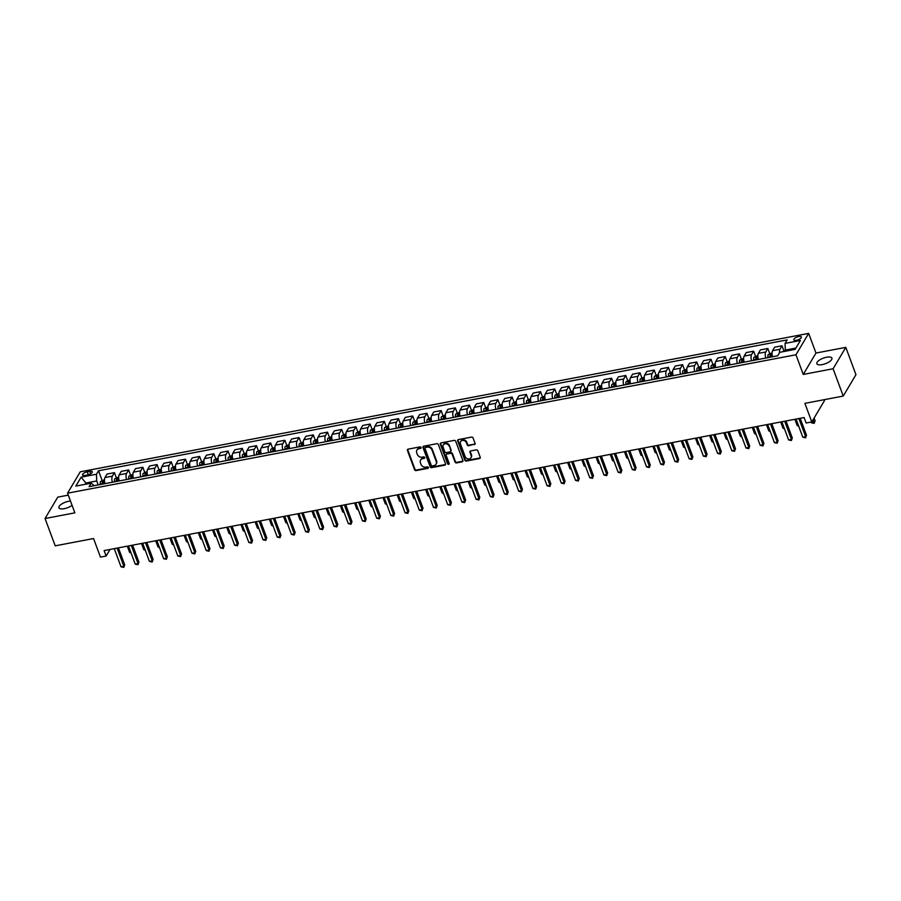 <?xml version="1.0" encoding="UTF-8"?>
<svg xmlns="http://www.w3.org/2000/svg" width="901" height="901" viewBox="0 0 901 901"><rect width="100%" height="100%" fill="white"/><g stroke="black" fill="none" stroke-linecap="round" stroke-linejoin="round"><path stroke-width="1.35" d="M421.037 447.504A0.867 0.732 -149.3 0 0 419.979 446.896L408.13 449.149A1.228 1.036 -149.3 0 0 407.41 450.432L414.595 469.736A1.228 1.036 -149.3 0 0 416.104 470.592L427.952 468.34A0.867 0.732 -149.3 0 0 427.401 466.842L425.869 467.135A3.942 3.322 -149.3 0 1 421.015 464.387L420.418 462.776A3.942 3.322 -149.3 0 1 420.598 460.084A3.942 3.322 -149.3 0 1 422.715 458.665L424.247 458.372A0.867 0.732 -149.3 0 0 423.695 456.875L422.152 457.167A3.942 3.322 -149.3 0 1 417.309 454.408L416.712 452.798A3.942 3.322 -149.3 0 1 416.893 450.117A3.942 3.322 -149.3 0 1 419.01 448.698L420.542 448.405A0.867 0.732 -149.3 0 0 421.037 447.504M826.589 357.224A8.03 2.973 -20.4 0 0 816.858 363.722A8.03 2.973 -20.4 0 0 822.185 364.623A8.03 2.973 -20.4 0 0 831.916 358.125A8.03 2.973 -20.4 0 0 826.589 357.224M70.481 501.035A8.03 2.973 -20.4 0 0 68.656 501.271A8.03 2.973 -20.4 0 0 58.925 507.77A8.03 2.973 -20.4 0 0 64.264 508.671A8.03 2.973 -20.4 0 0 72.069 505.315M798.703 336.546A4.009 1.487 -20.4 0 0 793.837 339.801A4.009 1.487 -20.4 0 0 796.507 340.251A4.009 1.487 -20.4 0 0 801.372 336.997A4.009 1.487 -20.4 0 0 798.703 336.546M474.354 444.666A1.228 1.036 -149.3 0 0 475.064 443.382L473.059 437.965A1.228 1.036 -149.3 0 0 471.538 437.098L458.384 439.598A1.228 1.036 -149.3 0 0 457.663 440.882L464.837 460.186A1.228 1.036 -149.3 0 0 466.358 461.053L479.512 458.541A1.228 1.036 -149.3 0 0 480.233 457.257L477.8 450.725A1.228 1.036 -149.3 0 0 476.291 449.858L470.649 450.928A1.228 1.036 -149.3 0 0 469.939 452.212L471.144 455.455A3.289 2.782 -149.3 0 1 465.175 456.593L460.445 443.889A3.289 2.782 -149.3 0 1 466.414 442.751L467.202 444.869A1.228 1.036 -149.3 0 0 468.723 445.736L474.692 444.08A1.228 1.036 -149.3 0 0 475.131 443.9M68.285 495.133L57.754 497.138L45.05 518.525L55.209 545.837L93.558 538.539L100.462 557.111L106.149 556.041L104.111 550.579L804.097 417.546L806.125 423.008L811.801 421.927L824.505 400.54L824.19 399.695M833.098 368.757L845.791 347.369L815.968 353.046L803.264 374.433L833.098 368.757L843.246 396.068L804.897 403.355L811.801 421.927M803.264 374.433L795.955 354.769L67.564 493.196L80.268 471.809L808.648 333.381L795.955 354.769M45.05 518.525L74.873 512.849L67.564 493.196M438.37 444.553A1.228 1.036 -149.3 0 0 436.85 443.697L423.695 446.198A1.228 1.036 -149.3 0 0 422.974 447.482L430.149 466.786A1.228 1.036 -149.3 0 0 431.669 467.642L444.824 465.141A1.228 1.036 -149.3 0 0 445.545 463.857L438.37 444.553M441.04 442.898L454.194 440.398A1.228 1.036 -149.3 0 1 455.715 441.253L462.889 460.557A1.228 1.036 -149.3 0 1 462.168 461.841L456.537 462.911A1.228 1.036 -149.3 0 1 455.028 462.055L452.111 454.228A1.228 1.036 -149.3 0 0 450.601 453.361L446.862 454.07A1.228 1.036 -149.3 0 0 446.141 455.354L449.182 463.508A0.867 0.732 -149.3 0 1 447.617 463.801L440.319 444.182A1.228 1.036 -149.3 0 1 441.04 442.898M845.791 347.369L855.95 374.681L843.246 396.068M85.088 475.401L87.588 474.928A3.886 1.442 -20.4 0 0 92.296 471.775A3.886 1.442 -20.4 0 0 89.717 471.336L87.217 471.82A3.886 1.442 -20.4 0 0 82.509 474.962A3.886 1.442 -20.4 0 0 85.088 475.401M94.323 485.673L91.159 483.173L89.086 486.664L777.698 355.794L779.77 352.302L795.11 349.385L800.403 340.488L785.064 343.405L787.136 339.902L98.524 470.772L96.441 474.264L96.7 480.954L98.175 484.941M91.159 483.173L75.819 486.089L81.101 477.181L96.441 474.264M815.968 353.046L808.648 333.381M106.149 556.041L110.057 549.441M86.305 484.096L85.899 483.004L85.122 484.321M96.7 480.954L85.899 483.004L81.101 477.181M795.898 348.068L785.312 350.084L785.717 351.176M103.424 483.938L103.119 483.127M102.083 480.346L98.524 470.772M116.285 477.654L114.427 472.653L107.05 474.061L104.966 477.564A5.023 1.948 79.2 0 0 105.012 483.634M117.626 481.247L117.321 480.436M130.487 474.951L128.64 469.962L121.252 471.358L119.169 474.861A5.023 1.948 79.2 0 0 119.225 480.943M131.828 478.544L131.523 477.733M144.701 472.248L142.842 467.259L135.454 468.666L133.382 472.158A5.023 1.948 79.2 0 0 133.427 478.24M146.03 475.841L145.725 475.03M158.903 469.556L157.044 464.556L149.656 465.963L147.584 469.466A5.023 1.948 79.2 0 0 147.629 475.537M160.232 473.149L159.939 472.338M173.105 466.853L171.246 461.864L163.858 463.26L161.786 466.763A5.023 1.948 79.2 0 0 161.831 472.845M174.445 470.446L174.141 469.635M187.307 464.15L185.448 459.161L178.071 460.569L175.988 464.06A5.023 1.948 79.2 0 0 176.033 470.142M188.647 467.743L188.343 466.932M201.509 461.458L199.662 456.458L192.273 457.866L190.19 461.368A5.023 1.948 79.2 0 0 190.246 467.439M202.849 465.04L202.545 464.24M215.722 458.755L213.864 453.766L206.475 455.163L204.392 458.665A5.023 1.948 79.2 0 0 204.448 464.747M217.051 462.348L216.747 461.537M229.924 456.052L228.066 451.063L220.677 452.471L218.605 455.962A5.023 1.948 79.2 0 0 218.65 462.044M231.253 459.645L230.96 458.834M244.126 453.349L242.268 448.36L234.879 449.768L232.807 453.259A5.023 1.948 79.2 0 0 232.852 459.341M245.455 456.942L245.162 456.143M258.328 450.658L256.47 445.668L249.081 447.065L247.009 450.568A5.023 1.948 79.2 0 0 247.054 456.638M259.668 454.25L259.364 453.44M272.53 447.955L270.672 442.965L263.295 444.373L261.211 447.865A5.023 1.948 79.2 0 0 261.256 453.946M273.87 451.547L273.566 450.737M286.732 445.252L284.885 440.262L277.497 441.67L275.413 445.162A5.023 1.948 79.2 0 0 275.469 451.243M288.072 448.844L287.768 448.045M300.945 442.56L299.087 437.571L291.699 438.967L289.626 442.47A5.023 1.948 79.2 0 0 289.671 448.54M302.274 446.153L301.981 445.342M315.147 439.857L313.289 434.868L305.901 436.275L303.828 439.767A5.023 1.948 79.2 0 0 303.874 445.849M316.476 443.45L316.183 442.639M329.349 437.154L327.491 432.165L320.103 433.572L318.03 437.064A5.023 1.948 79.2 0 0 318.076 443.146M330.69 440.747L330.385 439.947M343.551 434.462L341.693 429.473L334.316 430.869L332.232 434.372A5.023 1.948 79.2 0 0 332.278 440.443M344.892 438.055L344.587 437.244M357.753 431.759L355.906 426.77L348.518 428.178L346.435 431.669A5.023 1.948 79.2 0 0 346.491 437.751M359.094 435.352L358.789 434.541M371.967 429.056L370.108 424.067L362.72 425.475L360.648 428.966A5.023 1.948 79.2 0 0 360.693 435.048M373.296 432.649L372.991 431.838M386.169 426.364L384.31 421.375L376.922 422.772L374.85 426.274A5.023 1.948 79.2 0 0 374.895 432.345M387.498 429.957L387.205 429.146M400.371 423.661L398.512 418.672L391.124 420.069L389.052 423.571A5.023 1.948 79.2 0 0 389.097 429.653M401.711 427.254L401.407 426.443M414.573 420.958L412.714 415.969L405.326 417.377L403.254 420.868A5.023 1.948 79.2 0 0 403.299 426.95M415.913 424.551L415.609 423.74M428.775 418.267L426.916 413.266L419.539 414.674L417.456 418.177A5.023 1.948 79.2 0 0 417.512 424.247M430.115 421.859L429.811 421.049M442.977 415.564L441.13 410.574L433.741 411.971L431.658 415.474A5.023 1.948 79.2 0 0 431.714 421.555M444.317 419.156L444.013 418.346M457.19 412.861L455.332 407.871L447.943 409.279L445.871 412.771A5.023 1.948 79.2 0 0 445.916 418.852M458.519 416.453L458.226 415.643M471.392 410.169L469.534 405.168L462.145 406.576L460.073 410.079A5.023 1.948 79.2 0 0 460.118 416.149M472.721 413.762L472.428 412.951M485.594 407.466L483.736 402.477L476.347 403.873L474.275 407.376A5.023 1.948 79.2 0 0 474.32 413.458M486.934 411.059L486.63 410.248M499.796 404.763L497.938 399.774L490.561 401.182L488.477 404.673A5.023 1.948 79.2 0 0 488.522 410.755M501.136 408.356L500.832 407.545M513.998 402.071L512.151 397.071L504.763 398.479L502.679 401.981A5.023 1.948 79.2 0 0 502.735 408.052M515.338 405.653L515.034 404.853M528.211 399.368L526.353 394.379L518.965 395.776L516.892 399.278A5.023 1.948 79.2 0 0 516.937 405.36M529.54 402.961L529.247 402.15M542.413 396.665L540.555 391.676L533.167 393.084L531.094 396.575A5.023 1.948 79.2 0 0 531.139 402.657M543.742 400.258L543.449 399.447M556.615 393.974L554.757 388.973L547.369 390.381L545.296 393.872A5.023 1.948 79.2 0 0 545.342 399.954M557.956 397.555L557.651 396.755M570.817 391.271L568.959 386.281L561.582 387.678L559.498 391.18A5.023 1.948 79.2 0 0 559.544 397.262M572.158 394.863L571.853 394.052M585.019 388.568L583.172 383.578L575.784 384.986L573.7 388.477A5.023 1.948 79.2 0 0 573.757 394.559M586.36 392.16L586.055 391.349M599.233 385.865L597.374 380.875L589.986 382.283L587.914 385.774A5.023 1.948 79.2 0 0 587.959 391.856M600.562 389.457L600.257 388.658M613.435 383.173L611.576 378.183L604.188 379.58L602.116 383.083A5.023 1.948 79.2 0 0 602.161 389.153M614.764 386.766L614.471 385.955M627.637 380.47L625.778 375.48L618.39 376.888L616.318 380.38A5.023 1.948 79.2 0 0 616.363 386.461M628.977 384.063L628.673 383.252M641.839 377.767L639.98 372.777L632.592 374.185L630.52 377.677A5.023 1.948 79.2 0 0 630.565 383.758M643.179 381.36L642.875 380.56M656.041 375.075L654.182 370.086L646.805 371.482L644.722 374.985A5.023 1.948 79.2 0 0 644.767 381.055M657.381 378.668L657.077 377.857M670.243 372.372L668.396 367.383L661.007 368.791L658.924 372.282A5.023 1.948 79.2 0 0 658.98 378.364M671.583 375.965L671.279 375.154M684.456 369.669L682.598 364.68L675.209 366.088L673.137 369.579A5.023 1.948 79.2 0 0 673.182 375.661M685.785 373.262L685.492 372.462M698.658 366.977L696.8 361.988L689.411 363.385L687.339 366.887A5.023 1.948 79.2 0 0 687.384 372.958M699.987 370.57L699.694 369.759M712.86 364.274L711.002 359.285L703.613 360.682L701.541 364.184A5.023 1.948 79.2 0 0 701.586 370.266M714.2 367.867L713.896 367.056M727.062 361.571L725.204 356.582L717.827 357.99L715.743 361.481A5.023 1.948 79.2 0 0 715.788 367.563M728.402 365.164L728.098 364.353M741.264 358.88L739.417 353.879L732.029 355.287L729.945 358.789A5.023 1.948 79.2 0 0 730.001 364.86M742.604 362.472L742.3 361.661M755.477 356.177L753.619 351.187L746.231 352.584L744.158 356.086A5.023 1.948 79.2 0 0 744.203 362.168M756.806 359.769L756.502 358.958M769.679 353.474L767.821 348.484L760.433 349.892L758.36 353.383A5.023 1.948 79.2 0 0 758.405 359.465M771.008 357.066L770.715 356.255M783.881 350.782L782.023 345.781L774.635 347.189L772.562 350.692A5.023 1.948 79.2 0 0 772.607 356.762M114.427 472.653L112.355 476.156A5.023 1.948 79.2 0 0 112.4 482.238M128.64 469.962L126.557 473.453A5.023 1.948 79.2 0 0 126.602 479.535M142.842 467.259L140.759 470.761A5.023 1.948 79.2 0 0 140.815 476.832M157.044 464.556L154.972 468.058A5.023 1.948 79.2 0 0 155.017 474.14M171.246 461.864L169.174 465.355A5.023 1.948 79.2 0 0 169.219 471.437M185.448 459.161L183.376 462.663A5.023 1.948 79.2 0 0 183.421 468.734M199.662 456.458L197.578 459.96A5.023 1.948 79.2 0 0 197.623 466.042M213.864 453.766L211.78 457.257A5.023 1.948 79.2 0 0 211.836 463.339M228.066 451.063L225.993 454.566A5.023 1.948 79.2 0 0 226.038 460.636M242.268 448.36L240.195 451.863A5.023 1.948 79.2 0 0 240.24 457.945M256.47 445.668L254.397 449.16A5.023 1.948 79.2 0 0 254.442 455.242M270.672 442.965L268.599 446.457A5.023 1.948 79.2 0 0 268.644 452.539M284.885 440.262L282.801 443.765A5.023 1.948 79.2 0 0 282.846 449.836M299.087 437.571L297.003 441.062A5.023 1.948 79.2 0 0 297.06 447.144M313.289 434.868L311.217 438.359A5.023 1.948 79.2 0 0 311.262 444.441M327.491 432.165L325.419 435.667A5.023 1.948 79.2 0 0 325.464 441.738M341.693 429.473L339.621 432.964A5.023 1.948 79.2 0 0 339.666 439.046M355.906 426.77L353.823 430.261A5.023 1.948 79.2 0 0 353.868 436.343M370.108 424.067L368.025 427.57A5.023 1.948 79.2 0 0 368.081 433.64M384.31 421.375L382.238 424.867A5.023 1.948 79.2 0 0 382.283 430.948M398.512 418.672L396.44 422.164A5.023 1.948 79.2 0 0 396.485 428.245M412.714 415.969L410.642 419.472A5.023 1.948 79.2 0 0 410.687 425.542M426.916 413.266L424.844 416.769A5.023 1.948 79.2 0 0 424.889 422.851M441.13 410.574L439.046 414.066A5.023 1.948 79.2 0 0 439.102 420.148M455.332 407.871L453.248 411.374A5.023 1.948 79.2 0 0 453.304 417.445M469.534 405.168L467.461 408.671A5.023 1.948 79.2 0 0 467.506 414.753M483.736 402.477L481.663 405.968A5.023 1.948 79.2 0 0 481.708 412.05M497.938 399.774L495.865 403.276A5.023 1.948 79.2 0 0 495.91 409.347M512.151 397.071L510.067 400.573A5.023 1.948 79.2 0 0 510.112 406.655M526.353 394.379L524.269 397.87A5.023 1.948 79.2 0 0 524.326 403.952M540.555 391.676L538.483 395.179A5.023 1.948 79.2 0 0 538.528 401.249M554.757 388.973L552.685 392.476A5.023 1.948 79.2 0 0 552.73 398.557M568.959 386.281L566.887 389.773A5.023 1.948 79.2 0 0 566.932 395.854M583.172 383.578L581.089 387.07A5.023 1.948 79.2 0 0 581.134 393.151M597.374 380.875L595.291 384.378A5.023 1.948 79.2 0 0 595.347 390.46M611.576 378.183L609.504 381.675A5.023 1.948 79.2 0 0 609.549 387.757M625.778 375.48L623.706 378.972A5.023 1.948 79.2 0 0 623.751 385.054M639.98 372.777L637.908 376.28A5.023 1.948 79.2 0 0 637.953 382.351M654.182 370.086L652.11 373.577A5.023 1.948 79.2 0 0 652.155 379.659M668.396 367.383L666.312 370.874A5.023 1.948 79.2 0 0 666.357 376.956M682.598 364.68L680.514 368.182A5.023 1.948 79.2 0 0 680.57 374.253M696.8 361.988L694.727 365.479A5.023 1.948 79.2 0 0 694.772 371.561M711.002 359.285L708.929 362.776A5.023 1.948 79.2 0 0 708.974 368.858M725.204 356.582L723.131 360.085A5.023 1.948 79.2 0 0 723.176 366.155M739.417 353.879L737.333 357.382A5.023 1.948 79.2 0 0 737.378 363.463M753.619 351.187L751.535 354.679A5.023 1.948 79.2 0 0 751.592 360.76M767.821 348.484L765.749 351.987A5.023 1.948 79.2 0 0 765.794 358.057M782.023 345.781L779.951 349.284A5.023 1.948 79.2 0 0 779.489 352.775M785.312 350.084L785.064 343.405M421.094 447.752A0.867 0.732 -149.3 0 1 420.88 447.82L419.348 448.112A3.942 3.322 -149.3 0 0 417.242 449.531A3.942 3.322 -149.3 0 0 417.084 449.836M420.79 459.803A3.942 3.322 -149.3 0 1 420.947 459.51A3.942 3.322 -149.3 0 1 423.053 458.091L424.596 457.798A0.867 0.732 -149.3 0 0 424.799 457.719M407.702 449.34A1.228 1.036 -149.3 0 0 407.759 449.858L414.933 469.162A1.228 1.036 -149.3 0 0 416.453 470.018L428.302 467.765A0.867 0.732 -149.3 0 0 428.504 467.698M423.256 446.378A1.228 1.036 -149.3 0 0 423.312 446.896L430.498 466.2A1.228 1.036 -149.3 0 0 432.007 467.067L445.173 464.556A1.228 1.036 -149.3 0 0 445.601 464.375M425.475 447.459A0.867 0.732 -149.3 0 0 424.979 448.36L431.275 465.299A0.867 0.732 -149.3 0 0 432.334 465.907L433.955 465.603A3.942 3.322 -149.3 0 0 436.061 464.184A3.942 3.322 -149.3 0 0 436.242 461.492L431.939 449.903A3.942 3.322 -149.3 0 0 427.097 447.155L425.475 447.459L425.824 446.885A0.867 0.732 -149.3 0 0 425.272 447.538M436.219 463.88A3.942 3.322 -149.3 0 0 436.411 463.598A3.942 3.322 -149.3 0 0 436.591 460.907L436.242 461.492M425.824 446.885L427.434 446.581A3.942 3.322 -149.3 0 1 432.277 449.329L436.591 460.907M446.434 454.262A1.228 1.036 -149.3 0 1 447.211 453.496L450.939 452.786A1.228 1.036 -149.3 0 1 452.46 453.642L455.365 461.47A1.228 1.036 -149.3 0 0 456.886 462.337L462.517 461.267A1.228 1.036 -149.3 0 0 462.945 461.075M440.6 443.089A1.228 1.036 -149.3 0 0 440.657 443.607L447.955 463.227A0.867 0.732 -149.3 0 0 449.227 463.756M449.092 446.108A3.289 2.782 -149.3 0 0 443.123 447.234L444.79 451.716A1.228 1.036 -149.3 0 0 446.31 452.572L450.038 451.863A1.228 1.036 -149.3 0 0 450.759 450.579L449.441 445.522A3.289 2.782 -149.3 0 0 443.472 444.711M450.815 451.097A1.228 1.036 -149.3 0 0 451.097 450.004L450.759 450.579M449.441 445.522L451.097 450.004M460.794 441.366A3.289 2.782 -149.3 0 1 466.763 442.177L467.551 444.294A1.228 1.036 -149.3 0 0 469.061 445.15L474.692 444.08M471.144 457.404A3.289 2.782 -149.3 0 0 471.482 454.881L471.144 455.455M470.221 451.119A1.228 1.036 -149.3 0 0 470.277 451.638L471.482 454.881M457.945 439.789A1.228 1.036 -149.3 0 0 458.001 440.307L465.186 459.611A1.228 1.036 -149.3 0 0 466.695 460.467L479.861 457.967A1.228 1.036 -149.3 0 0 480.289 457.776M104.471 479.715L100.574 481.483A3.322 1.284 79.2 0 0 100.315 484.04L100.371 484.524M103.897 483.848L103.84 483.375A3.322 1.284 -100.8 0 1 103.885 481.382L102.523 481.641A3.322 1.284 79.2 0 0 102.477 483.634L102.534 484.107M103.164 483.995L103.142 483.781A1.689 0.653 -100.8 0 1 103.108 483.218L102.523 481.641M127.3 546.164L129.598 552.347L130.758 552.122M131.129 553.124L129.598 552.347M117.096 548.101L123.854 566.256L121.016 566.797L114.258 548.641M118.403 547.853L124.71 564.814L123.786 567.405L121.016 566.797M124.71 564.814L123.786 567.405M118.673 477.023L114.776 478.791A3.322 1.284 79.2 0 0 114.517 481.348L114.585 481.821M118.099 481.145L118.042 480.672A3.322 1.284 -100.8 0 1 118.099 478.69L116.736 478.949A3.322 1.284 79.2 0 0 116.679 480.931L116.736 481.416M117.367 481.292L117.344 481.089A1.689 0.653 -100.8 0 1 117.31 480.515L116.736 478.949M141.502 543.472L143.8 549.644L144.971 549.43M145.343 550.421L143.8 549.644M132.886 474.32L128.978 476.088A3.322 1.284 79.2 0 0 128.73 478.645L128.787 479.118M132.312 478.454L132.244 477.98A3.322 1.284 -100.8 0 1 132.301 475.987L130.938 476.246A3.322 1.284 79.2 0 0 130.882 478.24L130.938 478.713M131.569 478.589L131.546 478.386A1.689 0.653 -100.8 0 1 131.523 477.812L130.938 476.246M155.704 540.769L158.002 546.952L159.173 546.727M159.545 547.729L158.002 546.952M147.088 471.617L143.191 473.385A3.322 1.284 79.2 0 0 142.932 475.942L142.989 476.426M146.514 475.751L146.458 475.277A3.322 1.284 -100.8 0 1 146.503 473.284L145.14 473.543A3.322 1.284 79.2 0 0 145.084 475.537L145.151 476.01M145.782 475.897L145.748 475.683A1.689 0.653 -100.8 0 1 145.725 475.12L145.14 473.543M169.906 538.066L172.204 544.249L173.375 544.024M173.747 545.026L172.204 544.249M131.309 545.409L138.056 563.553L135.218 564.094L128.46 545.95M132.605 545.161L138.912 562.111L137.988 564.702L135.218 564.094M138.912 562.111L137.988 564.702M145.511 542.706L152.258 560.861L149.42 561.402L142.673 543.247M146.818 542.458L153.114 559.408L152.19 562.01L149.42 561.402M153.114 559.408L152.19 562.01M159.714 540.003L166.46 558.158L163.622 558.699L156.875 540.544M161.02 539.755L167.327 556.717L166.403 559.307L163.622 558.699M167.327 556.717L166.403 559.307M161.29 468.925L157.393 470.682A3.322 1.284 79.2 0 0 157.134 473.25L157.191 473.723M160.716 473.048L160.66 472.575A3.322 1.284 -100.8 0 1 160.705 470.581L159.342 470.84A3.322 1.284 79.2 0 0 159.297 472.834L159.353 473.307M159.984 473.194L159.95 472.991A1.689 0.653 -100.8 0 1 159.928 472.417L159.342 470.84M184.108 535.374L186.406 541.546L187.577 541.332M187.949 542.323L186.406 541.546M173.916 537.311L180.673 555.455L177.824 555.996L171.077 537.852M175.222 537.064L181.529 554.014L180.605 556.604L177.824 555.996M181.529 554.014L180.605 556.604M175.492 466.222L171.595 467.991A3.322 1.284 79.2 0 0 171.336 470.547L171.393 471.02M174.918 470.356L174.862 469.883A3.322 1.284 -100.8 0 1 174.907 467.889L173.544 468.148A3.322 1.284 79.2 0 0 173.499 470.142L173.555 470.615M174.186 470.491L174.163 470.288A1.689 0.653 -100.8 0 1 174.13 469.714L173.544 468.148M198.31 532.671L200.619 538.854L201.779 538.629M202.151 539.631L200.619 538.854M189.694 463.519L185.797 465.288A3.322 1.284 79.2 0 0 185.538 467.844L185.595 468.329M189.12 467.653L189.064 467.18A3.322 1.284 -100.8 0 1 189.12 465.186L187.746 465.445A3.322 1.284 79.2 0 0 187.701 467.439L187.757 467.912M188.388 467.788L188.365 467.585A1.689 0.653 -100.8 0 1 188.332 467.022L187.746 465.445M212.523 529.968L214.821 536.151L215.992 535.926M216.364 536.928L214.821 536.151M203.908 460.828L199.999 462.585A3.322 1.284 79.2 0 0 199.74 465.153L199.808 465.626M203.322 464.95L203.266 464.477A3.322 1.284 -100.8 0 1 203.322 462.483L201.959 462.742A3.322 1.284 79.2 0 0 201.903 464.736L201.959 465.209M202.59 465.096L202.567 464.893A1.689 0.653 -100.8 0 1 202.545 464.319L201.959 462.742M226.725 527.276L229.023 533.448L230.194 533.223M230.566 534.225L229.023 533.448M218.11 458.125L214.213 459.893A3.322 1.284 79.2 0 0 213.954 462.45L214.01 462.923M217.535 462.258L217.468 461.774A3.322 1.284 -100.8 0 1 217.524 459.792L216.161 460.051A3.322 1.284 79.2 0 0 216.105 462.033L216.172 462.517M216.792 462.393L216.769 462.19A1.689 0.653 -100.8 0 1 216.747 461.616L216.161 460.051M240.927 524.573L243.225 530.757L244.396 530.531M244.768 531.522L243.225 530.757M232.312 455.422L228.415 457.19A3.322 1.284 79.2 0 0 228.156 459.747L228.212 460.22M231.737 459.555L231.681 459.082A3.322 1.284 -100.8 0 1 231.726 457.089L230.363 457.348A3.322 1.284 79.2 0 0 230.318 459.341L230.374 459.814M231.005 459.69L230.971 459.487A1.689 0.653 -100.8 0 1 230.949 458.924L230.363 457.348M255.129 521.87L257.427 528.054L258.598 527.828M258.97 528.831L257.427 528.054M188.118 534.608L194.875 552.764L192.037 553.304L185.279 535.149M189.424 534.361L195.731 551.311L194.807 553.912L192.037 553.304M195.731 551.311L194.807 553.912M202.331 531.905L209.077 550.06L206.239 550.601L199.481 532.446M203.626 531.658L209.933 548.619L209.009 551.209L206.239 550.601M209.933 548.619L209.009 551.209M216.533 529.214L223.279 547.357L220.441 547.898L213.695 529.754M217.839 528.966L224.135 545.916L223.211 548.506L220.441 547.898M224.135 545.916L223.211 548.506M230.735 526.511L237.481 544.666L234.643 545.206L227.897 527.051M232.041 526.263L238.348 543.213L237.413 545.815L234.643 545.206M238.348 543.213L237.413 545.815M244.937 523.808L251.694 541.963L248.845 542.503L242.099 524.348M246.243 523.56L252.55 540.521L251.627 543.112L248.845 542.503M252.55 540.521L251.627 543.112M246.514 452.719L242.617 454.487A3.322 1.284 79.2 0 0 242.358 457.055L242.414 457.528M245.939 456.852L245.883 456.379A3.322 1.284 -100.8 0 1 245.928 454.386L244.565 454.645A3.322 1.284 79.2 0 0 244.52 456.638L244.576 457.111M245.207 456.998L245.185 456.784A1.689 0.653 -100.8 0 1 245.151 456.221L244.565 454.645M269.331 519.179L271.629 525.351L272.8 525.125M273.172 526.128L271.629 525.351M259.139 521.116L265.896 539.26L263.058 539.8L256.301 521.656M260.445 520.868L266.752 537.818L265.829 540.409L263.058 539.8M266.752 537.818L265.829 540.409M260.716 450.027L256.819 451.795A3.322 1.284 79.2 0 0 256.56 454.352L256.616 454.825M260.141 454.16L260.085 453.676A3.322 1.284 -100.8 0 1 260.13 451.694L258.767 451.953A3.322 1.284 79.2 0 0 258.722 453.935L258.778 454.419M259.409 454.295L259.387 454.093A1.689 0.653 -100.8 0 1 259.353 453.518L258.767 451.953M283.545 516.476L285.842 522.659L287.014 522.434M287.374 523.425L285.842 522.659M273.352 518.413L280.098 536.568L277.26 537.109L270.503 518.953M274.647 518.165L280.954 535.115L280.031 537.717L277.26 537.109M280.954 535.115L280.031 537.717M274.918 447.324L271.021 449.092A3.322 1.284 79.2 0 0 270.762 451.649L270.829 452.122M274.343 451.457L274.287 450.984A3.322 1.284 -100.8 0 1 274.343 448.991L272.98 449.25A3.322 1.284 79.2 0 0 272.924 451.243L272.98 451.716M273.611 451.592L273.589 451.39A1.689 0.653 -100.8 0 1 273.555 450.827L272.98 449.25M297.747 513.773L300.044 519.956L301.216 519.731M301.587 520.733L300.044 519.956M287.554 515.71L294.3 533.865L291.462 534.406L284.705 516.25M288.849 515.462L295.156 532.423L294.233 535.014L291.462 534.406M295.156 532.423L294.233 535.014M289.131 444.621L285.223 446.389A3.322 1.284 79.2 0 0 284.975 448.957L285.031 449.43M288.557 448.754L288.489 448.281A3.322 1.284 -100.8 0 1 288.545 446.288L287.182 446.547A3.322 1.284 79.2 0 0 287.126 448.54L287.182 449.013M287.813 448.901L287.791 448.687A1.689 0.653 -100.8 0 1 287.768 448.124L287.182 446.547M311.949 511.081L314.246 517.253L315.418 517.028M315.789 518.03L314.246 517.253M301.756 513.018L308.502 531.162L305.664 531.703L298.918 513.547M303.063 512.77L309.37 529.72L308.435 532.311L305.664 531.703M309.37 529.72L308.435 532.311M303.333 441.929L299.436 443.697A3.322 1.284 79.2 0 0 299.177 446.254L299.233 446.727M302.759 446.063L302.702 445.578A3.322 1.284 -100.8 0 1 302.747 443.596L301.385 443.855A3.322 1.284 79.2 0 0 301.328 445.837L301.396 446.322M302.026 446.198L301.993 445.995A1.689 0.653 -100.8 0 1 301.97 445.421L301.385 443.855M326.151 508.378L328.448 514.55L329.62 514.336M329.991 515.327L328.448 514.55M315.958 510.315L322.716 528.47L319.866 529.011L313.12 510.856M317.265 510.067L323.572 527.017L322.648 529.619L319.866 529.011M323.572 527.017L322.648 529.619M317.535 439.226L313.683 440.961A3.322 1.284 79.2 0 0 313.379 443.551L313.435 444.024M316.961 443.36L316.904 442.887A3.322 1.284 -100.8 0 1 316.949 440.893L315.587 441.152A3.322 1.284 79.2 0 0 315.541 443.146L315.598 443.619M316.228 443.495L316.206 443.292A1.689 0.653 -100.8 0 1 316.172 442.729L315.587 441.152M313.683 440.961L317.546 440.229M340.353 505.675L342.65 511.858L343.822 511.633M344.193 512.635L342.65 511.858M330.16 507.612L336.918 525.767L334.068 526.308L327.322 508.153M331.467 507.364L337.774 524.326L336.85 526.916L334.068 526.308M337.774 524.326L336.85 526.916M331.737 436.523L327.84 438.291A3.322 1.284 79.2 0 0 327.581 440.848L327.637 441.332M331.163 440.657L331.106 440.184A3.322 1.284 -100.8 0 1 331.151 438.19L329.789 438.449A3.322 1.284 79.2 0 0 329.743 440.443L329.8 440.916M330.43 440.803L330.408 440.589A1.689 0.653 -100.8 0 1 330.374 440.026L329.789 438.449M354.566 502.972L356.864 509.155L358.024 508.93M358.395 509.932L356.864 509.155M345.939 433.831L342.042 435.6A3.322 1.284 79.2 0 0 341.783 438.156L341.851 438.629M345.365 437.965L345.308 437.481A3.322 1.284 -100.8 0 1 345.365 435.498L343.991 435.757A3.322 1.284 79.2 0 0 343.945 437.74L344.002 438.224M344.632 438.1L344.61 437.897A1.689 0.653 -100.8 0 1 344.576 437.323L343.991 435.757M368.768 500.28L371.066 506.452L372.237 506.238M372.609 507.229L371.066 506.452M360.152 431.129L356.244 432.897A3.322 1.284 79.2 0 0 355.996 435.453L356.053 435.926M359.567 435.262L359.51 434.789A3.322 1.284 -100.8 0 1 359.567 432.795L358.204 433.054A3.322 1.284 79.2 0 0 358.147 435.048L358.204 435.521M358.835 435.397L358.812 435.194A1.689 0.653 -100.8 0 1 358.789 434.631L358.204 433.054M382.97 497.577L385.268 503.76L386.439 503.535M386.811 504.537L385.268 503.76M374.354 428.425L370.502 430.16A3.322 1.284 79.2 0 0 370.198 432.75L370.255 433.235M373.78 432.559L373.712 432.086A3.322 1.284 -100.8 0 1 373.769 430.092L372.406 430.351A3.322 1.284 79.2 0 0 372.35 432.345L372.417 432.818M373.048 432.705L373.014 432.491A1.689 0.653 -100.8 0 1 372.991 431.928L372.406 430.351M370.502 430.16L374.365 429.428M397.172 494.874L399.47 501.057L400.641 500.832M401.013 501.834L399.47 501.057M388.556 425.734L384.659 427.502A3.322 1.284 79.2 0 0 384.4 430.059L384.457 430.532M387.982 429.867L387.926 429.383A3.322 1.284 -100.8 0 1 387.971 427.401L386.608 427.66A3.322 1.284 79.2 0 0 386.563 429.642L386.619 430.126M387.25 430.002L387.216 429.8A1.689 0.653 -100.8 0 1 387.193 429.225L386.608 427.66M411.374 492.183L413.672 498.354L414.843 498.14M415.215 499.131L413.672 498.354M402.758 423.031L398.861 424.799A3.322 1.284 79.2 0 0 398.602 427.356L398.659 427.829M402.184 427.164L402.128 426.691A3.322 1.284 -100.8 0 1 402.173 424.698L400.81 424.957A3.322 1.284 79.2 0 0 400.765 426.95L400.821 427.423M401.452 427.299L401.429 427.097A1.689 0.653 -100.8 0 1 401.395 426.522L400.81 424.957M425.576 489.48L427.874 495.663L429.045 495.437M429.417 496.44L427.874 495.663M416.96 420.328L413.063 422.096A3.322 1.284 79.2 0 0 412.804 424.653L412.861 425.137M416.386 424.461L416.33 423.988A3.322 1.284 -100.8 0 1 416.375 421.995L415.012 422.254A3.322 1.284 79.2 0 0 414.967 424.247L415.023 424.72M415.654 424.608L415.631 424.394A1.689 0.653 -100.8 0 1 415.598 423.83L415.012 422.254M439.789 486.777L442.087 492.96L443.258 492.734M443.63 493.737L442.087 492.96M431.162 417.636L427.265 419.404A3.322 1.284 79.2 0 0 427.006 421.961L427.074 422.434M430.588 421.769L430.532 421.285A3.322 1.284 -100.8 0 1 430.588 419.303L429.225 419.562A3.322 1.284 79.2 0 0 429.169 421.544L429.225 422.028M429.856 421.905L429.833 421.702A1.689 0.653 -100.8 0 1 429.811 421.127L429.225 419.562M453.991 484.085L456.289 490.257L457.46 490.043M457.832 491.034L456.289 490.257M445.376 414.933L441.479 416.701A3.322 1.284 79.2 0 0 441.22 419.258L441.276 419.731M444.801 419.066L444.734 418.593A3.322 1.284 -100.8 0 1 444.79 416.6L443.427 416.859A3.322 1.284 79.2 0 0 443.371 418.852L443.438 419.325M444.058 419.202L444.035 418.999A1.689 0.653 -100.8 0 1 444.013 418.424L443.427 416.859M468.193 481.382L470.491 487.565L471.662 487.34M472.034 488.342L470.491 487.565M459.578 412.23L455.681 413.998A3.322 1.284 79.2 0 0 455.422 416.555L455.478 417.039M459.003 416.363L458.947 415.89A3.322 1.284 -100.8 0 1 458.992 413.897L457.629 414.156A3.322 1.284 79.2 0 0 457.584 416.149L457.64 416.622M458.271 416.51L458.237 416.296A1.689 0.653 -100.8 0 1 458.215 415.733L457.629 414.156M482.395 478.679L484.693 484.862L485.864 484.637M486.236 485.639L484.693 484.862M473.78 409.538L469.883 411.295A3.322 1.284 79.2 0 0 469.624 413.863L469.68 414.336M473.205 413.66L473.149 413.187A3.322 1.284 -100.8 0 1 473.194 411.194L471.831 411.464A3.322 1.284 79.2 0 0 471.786 413.446L471.842 413.919M472.473 413.807L472.451 413.604A1.689 0.653 -100.8 0 1 472.417 413.03L471.831 411.464M496.597 475.987L498.895 482.159L500.066 481.945M500.438 482.936L498.895 482.159M487.982 406.835L484.085 408.603A3.322 1.284 79.2 0 0 483.826 411.16L483.882 411.633M487.407 410.969L487.351 410.496A3.322 1.284 -100.8 0 1 487.396 408.502L486.033 408.761A3.322 1.284 79.2 0 0 485.988 410.755L486.044 411.228M486.675 411.104L486.653 410.901A1.689 0.653 -100.8 0 1 486.619 410.327L486.033 408.761M510.811 473.284L513.108 479.467L514.268 479.242M514.64 480.244L513.108 479.467M502.184 404.132L498.287 405.9A3.322 1.284 79.2 0 0 498.028 408.457L498.095 408.941M501.609 408.266L501.553 407.793A3.322 1.284 -100.8 0 1 501.609 405.799L500.246 406.058A3.322 1.284 79.2 0 0 500.19 408.052L500.246 408.525M500.877 408.401L500.855 408.198A1.689 0.653 -100.8 0 1 500.821 407.635L500.246 406.058M525.013 470.581L527.31 476.764L528.482 476.539M528.853 477.541L527.31 476.764M516.397 401.441L512.489 403.197A3.322 1.284 79.2 0 0 512.241 405.765L512.297 406.238M515.822 405.563L515.755 405.09A3.322 1.284 -100.8 0 1 515.811 403.096L514.448 403.355A3.322 1.284 79.2 0 0 514.392 405.349L514.448 405.822M515.079 405.709L515.057 405.506A1.689 0.653 -100.8 0 1 515.034 404.932L514.448 403.355M539.215 467.889L541.512 474.061L542.684 473.836M543.055 474.838L541.512 474.061M530.599 398.738L526.702 400.506A3.322 1.284 79.2 0 0 526.443 403.062L526.499 403.535M530.025 402.871L529.968 402.387A3.322 1.284 -100.8 0 1 530.013 400.404L528.65 400.663A3.322 1.284 79.2 0 0 528.594 402.646L528.662 403.13M529.292 403.006L529.259 402.803A1.689 0.653 -100.8 0 1 529.236 402.229L528.65 400.663M553.417 465.186L555.714 471.369L556.886 471.144M557.257 472.135L555.714 471.369M544.801 396.035L540.904 397.803A3.322 1.284 79.2 0 0 540.645 400.359L540.701 400.832M544.227 400.168L544.17 399.695A3.322 1.284 -100.8 0 1 544.215 397.701L542.852 397.96A3.322 1.284 79.2 0 0 542.807 399.954L542.864 400.427M543.494 400.303L543.461 400.1A1.689 0.653 -100.8 0 1 543.438 399.537L542.852 397.96M567.619 462.483L569.916 468.666L571.088 468.441M571.459 469.444L569.916 468.666M559.003 393.343L555.151 395.066A3.322 1.284 79.2 0 0 554.847 397.668L554.903 398.141M558.429 397.465L558.372 396.992A3.322 1.284 -100.8 0 1 558.417 394.998L557.055 395.257A3.322 1.284 79.2 0 0 557.009 397.251L557.066 397.724M557.696 397.611L557.674 397.409A1.689 0.653 -100.8 0 1 557.64 396.834L557.055 395.257M555.151 395.066L559.014 394.334M581.821 459.792L584.13 465.963L585.29 465.738M585.661 466.741L584.13 465.963M573.205 390.64L569.308 392.408A3.322 1.284 79.2 0 0 569.049 394.965L569.117 395.438M572.631 394.773L572.574 394.289A3.322 1.284 -100.8 0 1 572.631 392.307L571.257 392.566A3.322 1.284 79.2 0 0 571.211 394.548L571.268 395.032M571.898 394.908L571.876 394.706A1.689 0.653 -100.8 0 1 571.842 394.131L571.257 392.566M596.034 457.089L598.332 463.272L599.503 463.046M599.875 464.038L598.332 463.272M344.362 504.909L351.12 523.064L348.282 523.605L341.524 505.45M345.669 504.661L351.976 521.623L351.052 524.213L348.282 523.605M351.976 521.623L351.052 524.213M358.575 502.217L365.322 520.373L362.484 520.913L355.726 502.758M359.871 501.97L366.178 518.92L365.254 521.521L362.484 520.913M366.178 518.92L365.254 521.521M372.777 499.514L379.524 517.67L376.686 518.21L369.939 500.055M374.084 499.267L380.38 516.228L379.456 518.818L376.686 518.21M380.38 516.228L379.456 518.818M386.98 496.811L393.726 514.967L390.888 515.507L384.141 497.352M388.286 496.564L394.593 513.525L393.669 516.115L390.888 515.507M394.593 513.525L393.669 516.115M401.182 494.12L407.939 512.275L405.09 512.804L398.343 494.66M402.488 493.872L408.795 510.822L407.871 513.424L405.09 512.804M408.795 510.822L407.871 513.424M415.384 491.417L422.141 509.572L419.303 510.112L412.545 491.957M416.69 491.169L422.997 508.13L422.073 510.721L419.303 510.112M422.997 508.13L422.073 510.721M429.597 488.714L436.343 506.869L433.505 507.409L426.747 489.254M430.892 488.466L437.199 505.427L436.275 508.018L433.505 507.409M437.199 505.427L436.275 508.018M443.799 486.022L450.545 504.177L447.707 504.706L440.961 486.563M445.105 485.774L451.401 502.724L450.477 505.315L447.707 504.706M451.401 502.724L450.477 505.315M458.001 483.319L464.747 501.474L461.909 502.015L455.163 483.86M459.307 483.071L465.614 500.032L464.679 502.623L461.909 502.015M465.614 500.032L464.679 502.623M472.203 480.616L478.96 498.771L476.111 499.312L469.365 481.157M473.509 480.368L479.816 497.329L478.893 499.92L476.111 499.312M479.816 497.329L478.893 499.92M486.405 477.924L493.162 496.068L490.324 496.609L483.567 478.465M487.711 477.676L494.018 494.626L493.095 497.217L490.324 496.609M494.018 494.626L493.095 497.217M500.618 475.221L507.364 493.376L504.526 493.917L497.769 475.762M501.913 474.973L508.22 491.923L507.297 494.525L504.526 493.917M508.22 491.923L507.297 494.525M514.82 472.518L521.566 490.673L518.728 491.214L511.971 473.059M516.115 472.27L522.422 489.232L521.499 491.822L518.728 491.214M522.422 489.232L521.499 491.822M529.022 469.826L535.768 487.97L532.93 488.511L526.184 470.367M530.329 469.579L536.624 486.529L535.701 489.119L532.93 488.511M536.624 486.529L535.701 489.119M543.224 467.123L549.97 485.279L547.132 485.819L540.386 467.664M544.531 466.876L550.838 483.826L549.914 486.427L547.132 485.819M550.838 483.826L549.914 486.427M557.426 464.42L564.184 482.576L561.334 483.116L554.588 464.961M558.733 464.173L565.04 481.134L564.116 483.724L561.334 483.116M565.04 481.134L564.116 483.724M571.628 461.729L578.386 479.873L575.548 480.413L568.79 462.269M572.935 461.481L579.242 478.431L578.318 481.021L575.548 480.413M579.242 478.431L578.318 481.021M585.841 459.026L592.588 477.181L589.75 477.721L582.992 459.566M587.137 458.778L593.444 475.728L592.52 478.33L589.75 477.721M593.444 475.728L592.52 478.33M587.418 387.937L583.51 389.705A3.322 1.284 79.2 0 0 583.262 392.262L583.319 392.735M586.833 392.07L586.776 391.597A3.322 1.284 -100.8 0 1 586.833 389.604L585.47 389.863A3.322 1.284 79.2 0 0 585.413 391.856L585.47 392.329M586.101 392.205L586.078 392.003A1.689 0.653 -100.8 0 1 586.055 391.439L585.47 389.863M610.236 454.386L612.534 460.569L613.705 460.343M614.077 461.346L612.534 460.569M600.043 456.323L606.79 474.478L603.952 475.018L597.205 456.863M601.35 456.075L607.646 473.036L606.722 475.627L603.952 475.018M607.646 473.036L606.722 475.627M601.62 385.234L597.723 387.002A3.322 1.284 79.2 0 0 597.464 389.57L597.521 390.043M601.046 389.367L600.978 388.894A3.322 1.284 -100.8 0 1 601.035 386.901L599.672 387.16A3.322 1.284 79.2 0 0 599.615 389.153L599.683 389.626M600.303 389.514L600.28 389.3A1.689 0.653 -100.8 0 1 600.257 388.736L599.672 387.16M624.438 451.694L626.736 457.866L627.907 457.64M628.279 458.643L626.736 457.866M614.245 453.631L620.992 471.775L618.154 472.315L611.407 454.16M615.552 453.383L621.859 470.333L620.935 472.924L618.154 472.315M621.859 470.333L620.935 472.924M615.822 382.542L611.925 384.31A3.322 1.284 79.2 0 0 611.666 386.867L611.723 387.34M615.248 386.675L615.192 386.191A3.322 1.284 -100.8 0 1 615.237 384.209L613.874 384.468A3.322 1.284 79.2 0 0 613.829 386.45L613.885 386.934M614.516 386.811L614.482 386.608A1.689 0.653 -100.8 0 1 614.459 386.033L613.874 384.468M638.64 448.991L640.938 455.163L642.109 454.949M642.481 455.94L640.938 455.163M628.447 450.928L635.205 469.083L632.356 469.624L625.609 451.469M629.754 450.68L636.061 467.63L635.137 470.232L632.356 469.624M636.061 467.63L635.137 470.232M630.024 379.839L626.127 381.607A3.322 1.284 79.2 0 0 625.868 384.164L625.925 384.637M629.45 383.972L629.394 383.499A3.322 1.284 -100.8 0 1 629.439 381.506L628.076 381.765A3.322 1.284 79.2 0 0 628.031 383.758L628.087 384.231M628.718 384.108L628.695 383.905A1.689 0.653 -100.8 0 1 628.661 383.342L628.076 381.765M652.842 446.288L655.14 452.471L656.311 452.246M656.683 453.248L655.14 452.471M642.65 448.225L649.407 466.38L646.569 466.921L639.811 448.766M643.956 447.977L650.263 464.939L649.339 467.529L646.569 466.921M650.263 464.939L649.339 467.529M644.226 377.136L640.329 378.904A3.322 1.284 79.2 0 0 640.07 381.461L640.127 381.945M643.652 381.269L643.596 380.796A3.322 1.284 -100.8 0 1 643.641 378.803L642.278 379.062A3.322 1.284 79.2 0 0 642.233 381.055L642.289 381.528M642.92 381.416L642.897 381.202A1.689 0.653 -100.8 0 1 642.863 380.639L642.278 379.062M667.055 443.585L669.353 449.768L670.524 449.543M670.896 450.545L669.353 449.768M656.863 445.522L663.609 463.677L660.771 464.218L654.013 446.063M658.158 445.274L664.465 462.236L663.541 464.826L660.771 464.218M664.465 462.236L663.541 464.826M658.428 374.444L654.531 376.213A3.322 1.284 79.2 0 0 654.272 378.769L654.34 379.242M657.854 378.578L657.798 378.093A3.322 1.284 -100.8 0 1 657.854 376.111L656.491 376.37A3.322 1.284 79.2 0 0 656.435 378.352L656.491 378.837M657.122 378.713L657.099 378.51A1.689 0.653 -100.8 0 1 657.066 377.936L656.491 376.37M681.257 440.893L683.555 447.065L684.726 446.851M685.098 447.842L683.555 447.065M671.065 442.83L677.811 460.985L674.973 461.526L668.227 443.371M672.36 442.582L678.667 459.533L677.743 462.134L674.973 461.526M678.667 459.533L677.743 462.134M672.642 371.741L668.733 373.51A3.322 1.284 79.2 0 0 668.486 376.066L668.542 376.539M672.067 375.875L672 375.402A3.322 1.284 -100.8 0 1 672.056 373.408L670.693 373.667A3.322 1.284 79.2 0 0 670.637 375.661L670.704 376.134M671.324 376.01L671.301 375.807A1.689 0.653 -100.8 0 1 671.279 375.244L670.693 373.667M695.459 438.19L697.757 444.373L698.928 444.148M699.3 445.15L697.757 444.373M685.267 440.127L692.013 458.282L689.175 458.823L682.429 440.668M686.573 439.879L692.88 456.841L691.945 459.431L689.175 458.823M692.88 456.841L691.945 459.431M686.844 369.038L682.947 370.807A3.322 1.284 79.2 0 0 682.688 373.363L682.744 373.847M686.269 373.172L686.213 372.699A3.322 1.284 -100.8 0 1 686.258 370.705L684.895 370.964A3.322 1.284 79.2 0 0 684.85 372.958L684.906 373.431M685.537 373.318L685.503 373.104A1.689 0.653 -100.8 0 1 685.481 372.541L684.895 370.964M709.661 435.487L711.959 441.67L713.13 441.445M713.502 442.447L711.959 441.67M699.469 437.424L706.226 455.579L703.377 456.12L696.631 437.965M700.775 437.176L707.082 454.138L706.159 456.728L703.377 456.12M707.082 454.138L706.159 456.728M701.046 366.347L697.149 368.115A3.322 1.284 79.2 0 0 696.89 370.671L696.946 371.144M700.471 370.48L700.415 369.996A3.322 1.284 -100.8 0 1 700.46 368.013L699.097 368.272A3.322 1.284 79.2 0 0 699.052 370.255L699.108 370.739M699.739 370.615L699.717 370.412A1.689 0.653 -100.8 0 1 699.683 369.838L699.097 368.272M723.863 432.795L726.161 438.967L727.332 438.753M727.704 439.744L726.161 438.967M713.671 434.733L720.428 452.888L717.579 453.417L710.833 435.273M714.977 434.485L721.284 451.435L720.361 454.036L717.579 453.417M721.284 451.435L720.361 454.036M715.248 363.644L711.351 365.412A3.322 1.284 79.2 0 0 711.092 367.968L711.148 368.441M714.673 367.777L714.617 367.304A3.322 1.284 -100.8 0 1 714.662 365.31L713.299 365.569A3.322 1.284 79.2 0 0 713.254 367.563L713.31 368.036M713.941 367.912L713.919 367.709A1.689 0.653 -100.8 0 1 713.885 367.135L713.299 365.569M738.077 430.092L740.374 436.275L741.534 436.05M741.906 437.053L740.374 436.275M727.873 432.03L734.63 450.185L731.792 450.725L725.035 432.57M729.179 431.782L735.486 448.743L734.563 451.333L731.792 450.725M735.486 448.743L734.563 451.333M729.45 360.941L725.553 362.709A3.322 1.284 79.2 0 0 725.294 365.265L725.361 365.75M728.875 365.074L728.819 364.601A3.322 1.284 -100.8 0 1 728.875 362.607L727.512 362.866A3.322 1.284 79.2 0 0 727.456 364.86L727.512 365.333M728.143 365.22L728.121 365.006A1.689 0.653 -100.8 0 1 728.087 364.443L727.512 362.866M752.279 427.389L754.576 433.572L755.748 433.347M756.119 434.35L754.576 433.572M743.663 358.249L739.755 360.017A3.322 1.284 79.2 0 0 739.507 362.574L739.563 363.047M743.088 362.382L743.021 361.898A3.322 1.284 -100.8 0 1 743.077 359.916L741.714 360.175A3.322 1.284 79.2 0 0 741.658 362.157L741.714 362.641M742.345 362.517L742.323 362.315A1.689 0.653 -100.8 0 1 742.3 361.74L741.714 360.175M766.481 424.698L768.778 430.869L769.95 430.655M770.321 431.647L768.778 430.869M757.865 355.546L753.968 357.314A3.322 1.284 79.2 0 0 753.709 359.871L753.765 360.344M757.29 359.679L757.234 359.206A3.322 1.284 -100.8 0 1 757.279 357.213L755.916 357.472A3.322 1.284 79.2 0 0 755.86 359.465L755.928 359.938M756.558 359.814L756.525 359.612A1.689 0.653 -100.8 0 1 756.502 359.037L755.916 357.472M780.683 421.995L782.98 428.178L784.152 427.952M784.523 428.955L782.98 428.178M772.067 352.843L768.17 354.611A3.322 1.284 79.2 0 0 767.911 357.168L767.967 357.652M771.493 356.976L771.436 356.503A3.322 1.284 -100.8 0 1 771.481 354.51L770.118 354.769A3.322 1.284 79.2 0 0 770.073 356.762L770.13 357.235M770.76 357.123L770.727 356.909A1.689 0.653 -100.8 0 1 770.704 356.345L770.118 354.769M794.885 419.292L797.182 425.475L798.354 425.249M798.725 426.252L797.182 425.475M742.086 429.326L748.832 447.482L745.994 448.022L739.237 429.867M743.381 429.079L749.688 446.04L748.765 448.63L745.994 448.022M749.688 446.04L748.765 448.63M756.288 426.635L763.034 444.79L760.196 445.319L753.45 427.175M757.595 426.387L763.89 443.337L762.967 445.927L760.196 445.319M763.89 443.337L762.967 445.927M770.49 423.932L777.236 442.087L774.398 442.628L767.652 424.472M771.797 423.684L778.104 440.645L777.18 443.236L774.398 442.628M778.104 440.645L777.18 443.236M784.692 421.229L791.45 439.384L788.6 439.925L781.854 421.769M785.999 420.981L792.306 437.942L791.382 440.533L788.6 439.925M792.306 437.942L791.382 440.533M785.402 350.309L782.564 351.773M811.125 422.062L811.396 422.772L814.234 422.231L815.09 420.79L814.087 418.087M815.09 420.79L814.166 423.38L813.231 419.539M814.166 423.38L811.396 422.772M798.894 418.537L805.652 436.681L802.814 437.222L796.056 419.078M800.201 418.289L806.508 435.239L805.584 437.83L802.814 437.222M806.508 435.239L805.584 437.83M112.355 476.156L104.966 477.564M126.557 473.453L119.169 474.861M140.759 470.761L133.382 472.158M154.972 468.058L147.584 469.466M169.174 465.355L161.786 466.763M183.376 462.663L175.988 464.06M197.578 459.96L190.19 461.368M211.78 457.257L204.392 458.665M225.993 454.566L218.605 455.962M240.195 451.863L232.807 453.259M254.397 449.16L247.009 450.568M268.599 446.457L261.211 447.865M282.801 443.765L275.413 445.162M297.003 441.062L289.626 442.47M311.217 438.359L303.828 439.767M325.419 435.667L318.03 437.064M339.621 432.964L332.232 434.372M353.823 430.261L346.435 431.669M368.025 427.57L360.648 428.966M382.238 424.867L374.85 426.274M396.44 422.164L389.052 423.571M410.642 419.472L403.254 420.868M424.844 416.769L417.456 418.177M439.046 414.066L431.658 415.474M453.248 411.374L445.871 412.771M467.461 408.671L460.073 410.079M481.663 405.968L474.275 407.376M495.865 403.276L488.477 404.673M510.067 400.573L502.679 401.981M524.269 397.87L516.892 399.278M538.483 395.179L531.094 396.575M552.685 392.476L545.296 393.872M566.887 389.773L559.498 391.18M581.089 387.07L573.7 388.477M595.291 384.378L587.914 385.774M609.504 381.675L602.116 383.083M623.706 378.972L616.318 380.38M637.908 376.28L630.52 377.677M652.11 373.577L644.722 374.985M666.312 370.874L658.924 372.282M680.514 368.182L673.137 369.579M694.727 365.479L687.339 366.887M708.929 362.776L701.541 364.184M723.131 360.085L715.743 361.481M737.333 357.382L729.945 358.789M751.535 354.679L744.158 356.086M765.749 351.987L758.36 353.383M779.951 349.284L772.562 350.692M88.309 474.759L87.217 471.82M90.629 473.791L89.717 471.336M419.348 448.112L419.01 448.698M424.596 457.798L424.247 458.372M423.053 458.091L422.715 458.665M428.302 467.765L427.952 468.34M416.453 470.018L416.104 470.592M414.933 469.162L414.595 469.736M407.759 449.858L407.41 450.432M420.88 447.82L420.542 448.405M445.173 464.556L444.824 465.141M432.007 467.067L431.669 467.642M430.498 466.2L430.149 466.786M423.312 446.896L422.974 447.482M432.277 449.329L431.939 449.903M427.434 446.581L427.097 447.155M462.517 461.267L462.168 461.841M456.886 462.337L456.537 462.911M455.365 461.47L455.028 462.055M452.46 453.642L452.111 454.228M450.939 452.786L450.601 453.361M447.211 453.496L446.862 454.07M447.955 463.227L447.617 463.801M440.657 443.607L440.319 444.182M469.061 445.15L468.723 445.736M467.551 444.294L467.202 444.869M466.763 442.177L466.414 442.751M470.277 451.638L469.939 452.212M479.861 457.967L479.512 458.541M466.695 460.467L466.358 461.053M465.186 459.611L464.837 460.186M458.001 440.307L457.663 440.882M104.482 480.717L100.619 481.449M102.477 483.634L100.315 484.04M104.888 483.173L103.84 483.375M118.684 478.014L114.821 478.746M116.679 480.931L114.517 481.348M119.09 480.481L118.042 480.672M132.898 475.323L129.023 476.055M130.882 478.24L128.73 478.645M133.292 477.778L132.244 477.98M147.1 472.62L143.236 473.352M145.084 475.537L142.932 475.942M147.494 475.075L146.458 475.277M161.302 469.917L157.438 470.649M159.297 472.834L157.134 473.25M161.696 472.383L160.66 472.575M175.504 467.214L171.641 467.957M173.499 470.142L171.336 470.547M175.909 469.68L174.862 469.883M189.706 464.522L185.843 465.254M187.701 467.439L185.538 467.844M190.111 466.977L189.064 467.18M203.919 461.819L200.045 462.551M201.903 464.736L199.74 465.153M204.313 464.285L203.266 464.477M218.121 459.116L214.258 459.859M216.105 462.033L213.954 462.45M218.515 461.582L217.468 461.774M232.323 456.424L228.46 457.156M230.318 459.341L228.156 459.747M232.717 458.879L231.681 459.082M246.525 453.721L242.662 454.453M244.52 456.638L242.358 457.055M246.93 456.176L245.883 456.379M260.727 451.018L256.864 451.761M258.722 453.935L256.56 454.352M261.132 453.485L260.085 453.676M274.94 448.326L271.066 449.058M272.924 451.243L270.762 451.649M275.334 450.782L274.287 450.984M289.142 445.623L285.268 446.355M287.126 448.54L284.975 448.957M289.536 448.079L288.489 448.281M303.344 442.92L299.481 443.664M301.328 445.837L299.177 446.254M303.738 445.387L302.702 445.578M315.541 443.146L313.379 443.551M317.94 442.684L316.904 442.887M331.748 437.526L327.885 438.258M329.743 440.443L327.581 440.848M332.154 439.981L331.106 440.184M345.95 434.823L342.087 435.566M343.945 437.74L341.783 438.156M346.356 437.289L345.308 437.481M360.163 432.131L356.289 432.863M358.147 435.048L355.996 435.453M360.558 434.586L359.51 434.789M372.35 432.345L370.198 432.75M374.76 431.883L373.712 432.086M388.568 426.725L384.704 427.457M386.563 429.642L384.4 430.059M388.962 429.191L387.926 429.383M402.77 424.033L398.906 424.765M400.765 426.95L398.602 427.356M403.175 426.488L402.128 426.691M416.972 421.33L413.108 422.062M414.967 424.247L412.804 424.653M417.377 423.785L416.33 423.988M431.185 418.627L427.311 419.359M429.169 421.544L427.006 421.961M431.579 421.094L430.532 421.285M445.387 415.935L441.524 416.667M443.371 418.852L441.22 419.258M445.781 418.391L444.734 418.593M459.589 413.232L455.726 413.964M457.584 416.149L455.422 416.555M459.983 415.688L458.947 415.89M473.791 410.529L469.928 411.261M471.786 413.446L469.624 413.863M474.196 412.996L473.149 413.187M487.993 407.826L484.13 408.57M485.988 410.755L483.826 411.16M488.398 410.293L487.351 410.496M502.206 405.135L498.332 405.867M500.19 408.052L498.028 408.457M502.6 407.59L501.553 407.793M516.408 402.432L512.534 403.164M514.392 405.349L512.241 405.765M516.802 404.898L515.755 405.09M530.61 399.729L526.747 400.472M528.594 402.646L526.443 403.062M531.004 402.195L529.968 402.387M544.812 397.037L540.949 397.769M542.807 399.954L540.645 400.359M545.206 399.492L544.17 399.695M557.009 397.251L554.847 397.668M559.42 396.789L558.372 396.992M573.216 391.631L569.353 392.374M571.211 394.548L569.049 394.965M573.622 394.097L572.574 394.289M587.429 388.939L583.555 389.671M585.413 391.856L583.262 392.262M587.824 391.394L586.776 391.597M601.631 386.236L597.768 386.968M599.615 389.153L597.464 389.57M602.026 388.691L600.978 388.894M615.833 383.533L611.97 384.276M613.829 386.45L611.666 386.867M616.228 386L615.192 386.191M630.036 380.841L626.172 381.574M628.031 383.758L625.868 384.164M630.441 383.297L629.394 383.499M644.238 378.138L640.374 378.87M642.233 381.055L640.07 381.461M644.643 380.594L643.596 380.796M658.451 375.435L654.577 376.179M656.435 378.352L654.272 378.769M658.845 377.902L657.798 378.093M672.653 372.744L668.79 373.476M670.637 375.661L668.486 376.066M673.047 375.199L672 375.402M686.855 370.041L682.992 370.773M684.85 372.958L682.688 373.363M687.249 372.496L686.213 372.699M701.057 367.338L697.194 368.081M699.052 370.255L696.89 370.671M701.462 369.804L700.415 369.996M715.259 364.646L711.396 365.378M713.254 367.563L711.092 367.968M715.664 367.101L714.617 367.304M729.461 361.943L725.598 362.675M727.456 364.86L725.294 365.265M729.866 364.398L728.819 364.601M743.674 359.24L739.8 359.972M741.658 362.157L739.507 362.574M744.068 361.706L743.021 361.898M757.876 356.548L754.013 357.28M755.86 359.465L753.709 359.871M758.27 359.003L757.234 359.206M772.078 353.845L768.215 354.577M770.073 356.762L767.911 357.168M772.472 356.3L771.436 356.503M417.242 449.531L416.893 450.117M420.947 459.51L420.598 460.084M425.362 447.2L425.013 447.774M436.411 463.598L436.061 464.184M446.547 453.946L446.198 454.521M443.619 444.407L443.281 444.993M451.041 450.838L450.703 451.424M460.94 441.062L460.602 441.636M471.336 457.134L470.986 457.708"/></g></svg>
